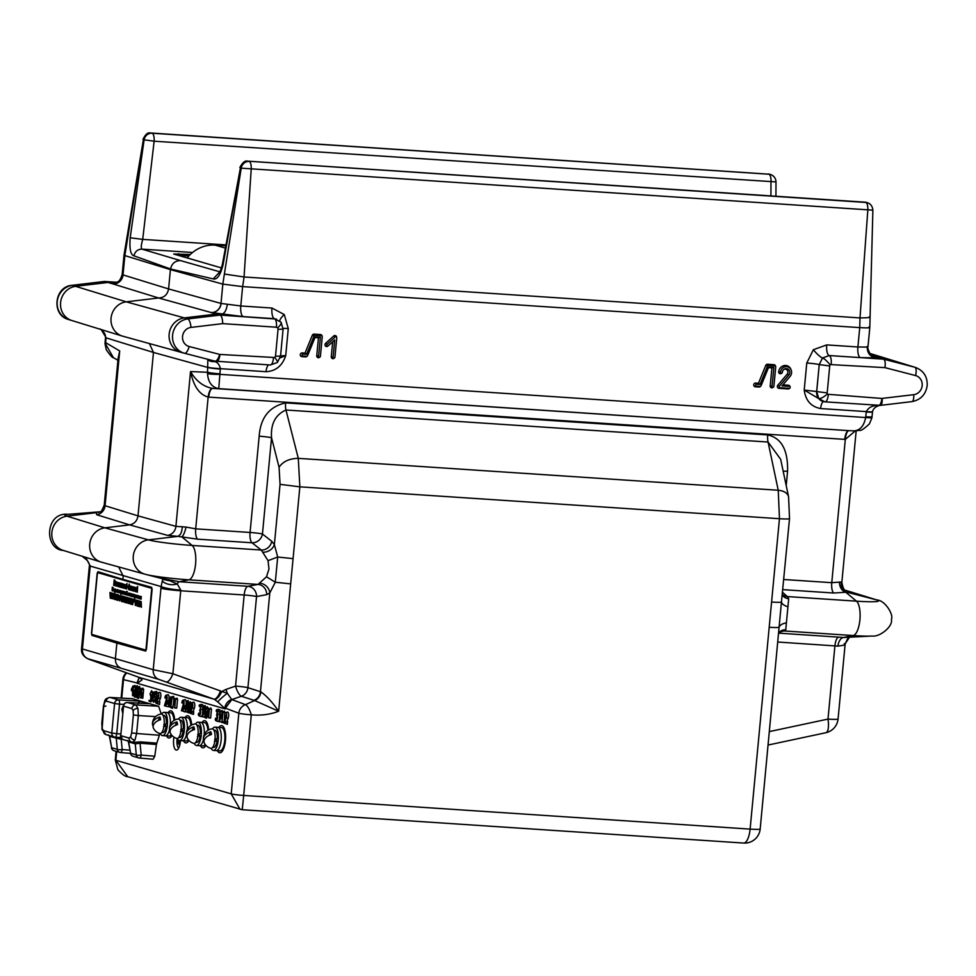<?xml version="1.0" encoding="UTF-8"?>
<svg xmlns="http://www.w3.org/2000/svg" width="976" height="976" viewBox="0 0 976 976"><rect width="100%" height="100%" fill="white"/><g stroke="black" fill="none" stroke-linecap="round" stroke-linejoin="round"><path stroke-width="1.46" d="M217.136 714.273L218.112 711.089L216.379 709.808L216.269 711.345L217.294 711.638L216.574 715.408A1.94 0.683 93.8 0 1 217.026 717.506A1.94 0.683 93.8 0 1 216.294 719.239A1.94 0.683 93.8 0 1 215.733 718.519L215.245 719.483A3.489 1.244 -86.2 0 0 215.977 720.764A3.489 1.244 -86.2 0 0 217.453 718.434A3.489 1.244 -86.2 0 0 217.136 714.273L219.258 714.249L219.893 712.297M215.977 720.764L217.721 721.471A4.087 1.452 -86.2 0 0 219.173 719.91M219.576 715.652A4.087 1.452 -86.2 0 0 219.258 714.249M220.149 710.992L219.783 709.772L218.209 709.332L217.746 710.186M217.916 710.235L219.783 709.772M216.428 709.808L218.307 709.332M191.638 725.022A13.615 4.843 -86.2 0 0 185.062 717.519A13.615 4.843 -86.2 0 1 191.638 725.022M183.512 740.808A13.615 4.843 -86.2 0 0 188.941 740.418A13.615 4.843 -86.2 0 1 183.512 740.808M225.456 740.589A13.615 4.843 -86.2 0 0 224.016 727.815A13.615 4.843 -86.2 0 0 218.99 727.388A13.615 4.843 -86.2 0 1 224.016 727.815A13.615 4.843 -86.2 0 1 225.456 740.589A13.615 4.843 -86.2 0 1 217.441 750.69A13.615 4.843 -86.2 0 0 225.456 740.589M209.694 717.738L210.645 718.007L211.487 709.149L210.755 707.942L210.218 709.027M205.57 706.856L205.106 705.526L202.996 706.685L202.313 716.787L205.216 709.711L204.74 717.494L207.119 716.982L207.522 712.724M207.681 711.053L207.998 707.734L207.205 706.661L205.753 710.406M205.704 710.345L206.644 711.541L206.143 716.896M204.74 717.494L206.497 718.202L207.119 716.982M202.313 716.787L204.545 716.97M204.582 706.941L204.277 710.174M185.306 709.479L184.391 708.966L185.599 705.843A3.697 1.318 -86.2 0 0 185.66 705.672M181.426 710.711L183.049 711.175L183.183 709.637L182.109 709.32L183.659 705.319A3.099 1.098 -86.2 0 0 184.061 702.134A3.099 1.098 -86.2 0 0 183.256 700.146A3.099 1.098 -86.2 0 0 183.037 700.146A3.099 1.098 -86.2 0 0 181.878 702.915L183.122 701.695L183.305 704.269L181.426 710.711L185.184 711.565M184.391 705.526L182.878 709.552M183.488 702.976L183.476 703.586M186.05 701.659A3.697 1.318 -86.2 0 0 185.123 699.682A3.697 1.318 -86.2 0 0 184.867 699.67A3.697 1.318 -86.2 0 0 184.61 699.804M175.765 707.856L176.729 708.137L177.559 699.28L176.839 698.072L176.302 699.158M171.642 696.986L170.678 696.876L170.349 700.304M173.752 701.183L173.533 696.413M170.824 707.624L172.044 697.681L171.605 697.071L168.958 703.903L169.068 696.815L168.641 706.673L171.288 699.841L170.824 707.624L172.569 708.332L173.594 702.854M169.8 706.124L170.629 707.088M150.536 700.512L148.925 700.451L150.865 702.012L151.487 700.792L152.329 691.923L151.597 690.727L150.06 693.826L150.548 695.949L151.06 694.936L150.511 700.707M141.227 693.363L142.374 692.411L141.849 697.986L142.801 698.267L143.643 689.398L142.911 688.202L141.435 691.179M137.726 687.116L137.177 685.823M138.995 687.885L137.921 690.666M139.836 691.301L139.605 686.531M136.896 697.742L138.128 687.812L137.689 687.202L135.042 694.034L135.444 686.25L134.468 697.035L137.372 689.959L136.896 697.742L138.653 698.45L139.678 692.984M137.86 690.593L138.812 691.801L138.299 697.157M134.468 697.035L136.701 697.218M136.164 693.216L135.908 697.12M136.738 687.189L136.433 690.435M173.935 737.161A9.723 3.465 -86.2 0 0 173.63 739.393A9.723 3.465 -86.2 0 0 177.278 749.824A9.723 3.465 -86.2 0 0 180.414 741.37A9.723 3.465 -86.2 0 0 180.475 740.613M240.072 809.385L231.214 793.866L238.839 713.224L225.383 708.186L225.31 708.93L217.819 701.951A9.723 0.927 -39.5 0 1 227.335 693.241L231.666 699.487L225.236 708.137A9.723 0.708 -174.6 0 1 225.383 708.186L231.837 699.56L245.476 704.66L254.614 700.524L241.377 696.266L231.837 699.56A9.723 2.952 -109.1 0 1 231.666 699.487A9.723 8.955 -62.1 0 0 224.809 708.417M121.768 698.096L123.513 679.65L137.409 683.005A9.723 7.161 -154.6 0 1 137.311 682.553A9.723 0.708 5.4 0 0 137.177 682.517L139.165 677.405A9.723 3.526 109.9 0 1 139.068 677.356M133.175 691.301L134.102 689.995L133.566 695.583L134.31 696.766M134.102 686.884L133.151 688.775M135.359 686.299L134.92 685.494L132.931 686.128L131.394 689.239L131.443 690.605L132.419 690.666M155.953 692.826L154.184 697.376L154.684 692.13M154.684 692.045L153.72 691.935L152.842 701.183L153.622 702.256L155.77 696.73L155.282 701.903L156.014 703.074M157.026 693.802L156.575 691.472M156.294 701.512L156.782 696.376M157.709 703.806L159.564 704.538L159.82 701.817L159.149 701.622L160.357 698.499A3.697 1.318 -86.2 0 0 160.845 694.692A3.697 1.318 -86.2 0 0 159.881 692.338A3.697 1.318 -86.2 0 0 159.625 692.326A3.697 1.318 -86.2 0 0 159.369 692.46M158.271 695.376A3.697 1.318 -86.2 0 0 158.246 695.632L158.246 696.242M168.348 704.538L167.433 704.038L168.641 700.914A3.697 1.318 -86.2 0 0 168.702 700.744M165.993 706.209L168.226 706.636M167.433 700.585L165.92 704.611M166.53 698.035L166.518 698.645M169.08 696.718A3.697 1.318 -86.2 0 0 168.165 694.741A3.697 1.318 -86.2 0 0 167.909 694.741A3.697 1.318 -86.2 0 0 167.652 694.875M188.612 701.915L188.063 700.634M190.954 703.672L190.247 701.732L188.795 705.477M190.222 711.382L190.71 706.258M188.295 710.211L189.686 706.612L189.185 711.955M187.782 712.553L189.015 702.61L188.563 702.012L185.916 708.844L186.379 701.061L185.342 711.846L188.246 704.77L187.599 711.711L187.782 712.553L189.93 712.956M185.342 711.846L187.587 712.029M187.624 702L187.319 705.245M190.1 713.236L191.723 713.7L191.869 712.163L190.796 711.846L192.333 707.844A3.099 1.098 -86.2 0 0 192.748 704.66A3.099 1.098 -86.2 0 0 191.93 702.671A3.099 1.098 -86.2 0 0 191.723 702.671A3.099 1.098 -86.2 0 0 190.564 705.441L190.747 706.282L191.808 704.221L191.991 706.795L190.1 713.236L193.48 714.42L193.748 711.687L193.077 711.504L194.285 708.369A3.697 1.318 -86.2 0 0 194.773 704.562A3.697 1.318 -86.2 0 0 193.809 702.208A3.697 1.318 -86.2 0 0 193.553 702.208A3.697 1.318 -86.2 0 0 193.297 702.33M203.191 706.063L202.825 704.831L201.239 704.391L200.897 706.953M202.618 710.723A4.087 1.452 -86.2 0 0 202.3 709.32L202.935 707.356M199.86 714.164L199.909 715.042A4.087 1.452 -86.2 0 0 199.946 715.188M200.239 709.149L199.616 710.467A1.94 0.683 93.8 0 1 200.056 712.565A1.94 0.683 93.8 0 1 199.336 714.298A1.94 0.683 93.8 0 1 198.775 713.578L198.287 714.554A3.489 1.244 -86.2 0 0 199.006 715.823L200.763 716.53A4.087 1.452 -86.2 0 0 202.215 714.981M222.528 711.797L222.077 710.455L219.954 711.626L219.271 721.715L222.174 714.652L222.052 721.74L222.931 712.492L222.491 711.882L219.844 718.714L220.247 710.931M224.87 713.541L224.504 711.162L222.674 711.638M224.138 721.252L224.626 716.128M221.698 722.423L223.858 722.826M219.271 721.715L221.503 721.898M226.993 721.374L228.201 718.251A3.697 1.318 -86.2 0 0 228.652 714.115A3.697 1.318 -86.2 0 0 227.469 712.077L225.639 712.541A3.099 1.098 -86.2 0 0 224.48 715.31L225.907 716.677L224.029 723.106L227.408 724.29L227.664 721.569L224.712 721.715L226.261 717.726A3.099 1.098 -86.2 0 0 226.639 714.249A3.099 1.098 -86.2 0 0 225.639 712.541M224.029 723.106L227.408 724.29M208.596 729.963A13.615 4.843 -86.2 0 0 202.02 722.46A13.615 4.843 -86.2 0 1 208.596 729.963M200.483 745.749A13.615 4.843 -86.2 0 0 205.899 745.359A13.615 4.843 -86.2 0 1 200.483 745.749M174.667 720.081A13.615 4.843 -86.2 0 0 168.104 712.59A13.615 4.843 -86.2 0 1 170.727 710.809A13.615 4.843 -86.2 0 1 174.667 720.081M166.554 735.88A13.615 4.843 -86.2 0 0 171.983 735.489A13.615 4.843 -86.2 0 1 168.921 737.978A13.615 4.843 -86.2 0 1 166.554 735.88M175.546 699.097L175.131 698.413L173.594 701.512L173.643 702.891L174.826 700.792L174.704 707.954L175.546 699.097L177.559 699.28M149.108 701.305L151.487 700.792M134.725 696.791L136.664 697.315M178.669 748.116A7.784 2.769 93.8 0 1 177.034 739.771A7.784 2.769 93.8 0 1 177.193 738.478A7.784 2.769 93.8 0 0 178.669 748.116M132.968 690.825L133.59 691.02M157.112 692.923L155.038 692.069M158.014 692.801A3.099 1.098 -86.2 0 0 157.795 692.801A3.099 1.098 -86.2 0 0 156.648 695.571L158.075 696.925L156.184 703.354L157.807 703.83L157.953 702.293L156.868 701.976L158.417 697.974A3.099 1.098 -86.2 0 0 158.82 694.79A3.099 1.098 -86.2 0 0 158.014 692.801M157.197 695.583L158.246 695.632M166.286 695.217A3.099 1.098 -86.2 0 0 166.079 695.205A3.099 1.098 -86.2 0 0 164.92 697.974L166.164 696.766L166.347 699.341L164.456 705.77L166.079 706.246L166.225 704.696L165.151 704.379L166.689 700.39A3.099 1.098 -86.2 0 0 167.103 697.193A3.099 1.098 -86.2 0 0 166.286 695.217M201.337 704.404L199.128 705.563L200.934 706.966M199.006 715.823A3.489 1.244 -86.2 0 0 200.495 713.493A3.489 1.244 -86.2 0 0 200.178 709.345L200.958 705.306L202.825 704.831M225.651 723.582L225.798 722.033L224.712 721.715M225.798 722.033L227.664 721.569M225.029 715.469L226.676 715.615M200.178 709.345L202.3 709.32M191.869 712.163L193.748 711.687M190.796 711.846L193.077 711.504M188.136 711.87L189.978 712.029M188.148 711.736L189.198 711.772M188.746 705.404L189.686 706.612M186.575 701.903L188.539 702.086M166.689 700.39L168.641 700.914M165.456 698.133L166.554 698.23M156.868 701.976L159.149 701.622M131.675 690.435L132.626 688.519L132.504 695.681L133.09 685.957M133.346 686.811L135.152 686.97M131.443 690.605L132.394 690.984M121.122 698.06L122.891 679.345A9.723 0.708 5.4 0 0 123.513 679.65A9.723 9.077 -78.2 0 1 126.807 672.928M139.312 677.381L137.116 683.261L225.31 708.93L225.236 708.137A9.723 5.978 -15.9 0 0 225.053 708.515M137.409 683.005L137.665 683.054A9.723 9.101 -86.7 0 1 139.434 677.503M137.665 683.054L142.008 679.882A9.723 6.1 152.3 0 1 140.849 678.54L139.629 677.588A9.723 3.489 115.3 0 1 139.507 677.527M142.008 679.882L139.812 677.661A9.723 3.489 115.3 0 1 139.629 677.588L139.141 677.393A9.723 3.526 109.9 0 0 139.226 677.417L91.634 660.215A9.723 3.526 109.9 0 1 91.549 660.191L91.549 660.191A9.723 3.526 109.9 0 1 91.476 660.154M166.262 681.931A9.723 3.526 -70.1 0 0 172.874 673.745L220.466 690.947A17.507 16.311 -73.8 0 1 221.796 691.508L226.017 689.41A9.723 2.952 -109.1 0 0 227.335 693.241L221.796 691.508A9.723 3.489 -64.7 0 1 214.439 699.377A7.784 7.247 106.2 0 0 213.854 699.133L158.978 679.442L121.244 668.292C117.193 666.498 115.253 663.241 115.4 658.507L116.864 643.099L99.991 637.901A0.976 0.903 106.2 0 0 100.979 637.084M158.978 679.442A9.723 8.967 -73.5 0 1 153.232 669.695L172.874 673.745L180.792 590.126A15.567 2.111 6.9 0 1 161.113 586.576L162.284 581.098A15.567 12.224 -17.5 0 0 177.254 583.99L180.792 590.126M162.284 581.098L162.87 579.39L170.263 580.927L177.254 583.99A9.723 3.465 93.8 0 1 179.364 581.745L247.867 586.295L258.03 584.417L266.521 576.767L268.973 568.984L268.046 560.663L261.275 550.037L192.126 545.438A34.099 2.489 -174.6 0 1 148.437 539.862L104.883 527.833L129.613 524.881C134.359 523.917 137.165 520.916 138.006 515.865L153.464 352.446L149.389 343.552M105.03 504.128L105.066 505.727L138.006 515.865L175.912 526.345L186.001 527.064A9.723 2.574 -77.2 0 1 181.792 536.837L192.126 545.438A17.58 6.259 93.8 0 1 195.578 564.104A17.58 6.259 93.8 0 1 188.88 579.829L179.364 581.745L160.149 578.121L170.263 580.927M152.122 589.37L151.792 588.028L98.186 572.424A0.976 0.903 109.8 0 0 97.966 571.692L122.878 579.366L123.196 576.096L118.657 566.922M91.634 660.215L88.316 658.873A9.723 9.15 -74 0 1 82.399 649.077L90.231 565.946L86.522 559.041L82.899 556.466M86.522 559.041A15.567 5.38 139.5 0 0 87.01 560.224L81.972 556.076M139.141 677.393L91.549 660.191C84.339 657.983 81.008 654.164 81.545 648.723L153.232 669.695L161.113 586.576L89.365 565.836C89.804 564.775 89.011 562.908 87.01 560.224M98.295 512.534L100.016 511.802L68.039 514.328C45.03 511.766 43.664 549.329 63.342 550.44A17.58 16.385 -73.8 0 1 63.111 550.366A17.58 16.385 -73.8 0 1 51.899 532.091A17.58 16.385 -73.8 0 1 67.027 516.17L104.883 527.833A17.58 16.385 -73.8 0 0 89.755 543.754A17.58 16.385 -73.8 0 0 100.967 562.03L63.111 550.366M182.28 526.613C182.048 531.883 180.597 535.141 177.9 536.349L167.591 535.373L129.613 524.881L96.612 514.718L96.49 512.656M186.001 527.064L195.7 528.846A9.723 3.465 -86.2 0 0 197.603 539.167L177.876 536.361L148.437 539.862A17.58 16.385 -73.8 0 0 133.297 555.917A17.58 16.385 -73.8 0 0 144.753 574.132A17.58 16.385 -73.8 0 0 144.948 574.193L101.394 562.152A17.58 16.385 -73.8 0 1 100.967 562.03M212.378 388.363L212.731 388.387A9.723 3.465 -86.2 0 0 208.73 397.11L208.156 397.061C199.421 394.67 193.553 386.167 190.54 371.563C196.042 381.018 203.325 386.618 212.378 388.363A9.723 3.477 -84.7 0 0 208.156 397.061L195.7 528.846L250.076 532.457L259.177 436.199C260.519 417.643 269.327 406.541 285.626 402.893L767.722 434.93C781.508 438.017 788.132 450.156 787.571 471.323L786.217 485.621M849.12 430.672L218.758 388.643C211.938 387.362 208.181 382.348 207.51 373.601L207.546 372.283A9.723 0.708 5.4 0 0 219.917 373.845L218.758 388.643L212.731 388.387L849.12 430.672A9.723 3.44 -87.7 0 0 845.314 439.407L208.73 397.11M207.51 373.601A9.723 1 0.8 0 0 219.893 374.345L871.897 417.948L872.507 411.933A9.723 0.708 5.4 0 0 872.385 411.799M844.74 439.371A9.723 3.465 -86.2 0 1 848.754 430.66L854.012 430.867C860.173 430.392 864.065 425.853 865.7 417.264L865.773 416.764A9.723 0.708 5.4 0 0 872.056 416.703M315.004 337.525L318.457 337.745L316.749 355.752A1.867 1.745 106.2 0 0 319.481 357.362L320.03 356.948A0.976 0.903 106.2 0 0 320.421 356.228L322.263 336.757A0.976 0.903 106.2 0 0 321.446 335.72L315.016 335.293A0.976 0.903 106.2 0 0 314.089 335.915L306.549 354.325L305.012 353.105L302.194 352.922A1.867 1.745 106.2 0 0 300.279 354.654A1.867 1.745 106.2 0 0 301.852 356.63L305.549 356.874A1.867 1.745 106.2 0 0 306.708 356.508L307.257 356.094A0.976 0.903 106.2 0 0 307.574 355.667L315.272 336.879L320.384 337.22L318.603 356.106A0.976 0.903 106.2 0 0 320.03 356.948M322.202 336.317L321.97 335.671A1.867 1.745 106.2 0 0 320.506 334.548L314.089 334.121A1.867 1.745 106.2 0 0 312.308 335.28L305.012 353.105M791.243 370.197L790.999 369.55A6.808 6.344 106.2 0 0 778.702 371.795A1.867 1.745 106.2 0 0 781.422 373.405L781.971 372.991A0.976 0.903 106.2 0 0 782.362 372.271A3.965 3.697 -73.8 0 1 787.961 369.05A3.965 3.697 -73.8 0 1 788.779 375.089L779.409 386.13A0.976 0.903 106.2 0 0 779.983 387.74L789.206 388.35A0.976 0.903 106.2 0 0 790.145 386.996A0.976 0.903 106.2 0 0 789.389 386.411L782.008 385.923L790.121 376.358A5.917 5.514 106.2 0 0 785.326 366.72A5.917 5.514 106.2 0 0 780.544 372.149A0.976 0.903 106.2 0 0 781.971 372.991M790.145 386.996L789.913 386.35A1.867 1.745 106.2 0 0 788.449 385.227L782.898 384.861M783.691 369.575A3.074 2.867 -73.8 0 1 787.156 374.211L777.787 385.264A1.867 1.745 106.2 0 0 778.885 388.326L788.096 388.936A1.867 1.745 106.2 0 0 789.267 388.582L789.804 388.167M865.773 416.764L866.261 411.591A9.723 0.634 6.5 0 0 872.532 411.713C873.117 408.895 875.204 406.882 878.778 405.674A9.723 5.429 73.2 0 0 879.181 405.528M879.547 405.43L879.486 405.455A9.723 4.136 71 0 1 878.29 405.467L876.546 405.565C871.849 405.735 868.42 407.736 866.261 411.591L820.621 408.554C811.117 406.748 805.639 400.587 804.212 390.058L823.854 401.587M823.171 401.539L825.062 401.856A7.784 2.769 -86.2 0 1 824.854 401.819L818.718 398.562L816.705 391.559L819.242 364.609L822.512 357.948A9.723 1.94 47.8 0 1 813.374 349.713L826.733 344.906L857.904 346.98L859.734 327.619L242.621 286.615L240.791 305.964L271.962 308.038L284.26 314.553L288.274 328.558L285.724 355.593C282.332 365.805 275.769 371.173 266.045 371.697A7.784 2.769 93.8 0 1 268.656 364.878M768.466 367.659L771.906 367.879L770.21 385.886A1.867 1.745 106.2 0 0 772.943 387.496L773.48 387.082A0.976 0.903 106.2 0 0 773.883 386.362L775.725 366.891A0.976 0.903 106.2 0 0 774.895 365.866L768.478 365.439A0.976 0.903 106.2 0 0 767.551 366.049L760.011 384.459L756.595 384.239A0.976 0.903 106.2 0 0 755.595 385.142A0.976 0.903 106.2 0 0 756.412 386.167L760.109 386.411A0.976 0.903 106.2 0 0 761.036 385.801L768.734 367.013L773.846 367.354L772.065 386.24A0.976 0.903 106.2 0 0 773.48 387.082M775.664 366.451L775.42 365.805A1.867 1.745 106.2 0 0 773.968 364.682L767.551 364.255A1.867 1.745 106.2 0 0 765.77 365.427L758.474 383.239L755.656 383.056A1.867 1.745 106.2 0 0 753.74 384.788A1.867 1.745 106.2 0 0 755.302 386.764L759.011 387.008A1.867 1.745 106.2 0 0 760.17 386.642L760.719 386.228M332.67 341.807L331.267 356.716A1.867 1.745 106.2 0 0 333.987 358.326L334.536 357.911A0.976 0.903 106.2 0 0 334.927 357.192L336.769 337.72A0.976 0.903 106.2 0 0 335.28 336.927L327.131 344.321A0.976 0.903 106.2 0 0 328.229 345.821A0.976 0.903 106.2 0 0 328.29 345.772L334.731 339.941L333.109 357.07A0.976 0.903 106.2 0 0 334.536 357.911M336.708 337.281L336.476 336.635A1.867 1.745 106.2 0 0 333.731 335.964L325.594 343.357A1.867 1.745 106.2 0 0 327.68 346.248A1.867 1.745 106.2 0 0 327.802 346.138M181.085 352.312A17.605 16.397 -73.8 0 1 180.841 352.251A17.605 16.397 -73.8 0 1 180.816 352.238A17.605 16.397 -73.8 0 1 169.141 334.207A17.605 16.397 -73.8 0 1 184.33 317.895L187.746 318.932A7.784 2.623 83.2 0 1 190.979 327.411A9.772 9.101 106.2 0 0 182.549 336.464A9.772 9.101 106.2 0 0 189.173 346.517A7.784 2.83 104.5 0 1 184.513 353.263A17.556 16.36 -73.8 0 1 184.232 353.19A17.556 16.36 -73.8 0 1 172.593 335.195A17.556 16.36 -73.8 0 1 187.746 318.932L220.088 315.077L276.476 319.079M760.011 384.459L758.474 383.239M773.846 367.354L771.906 367.879M820.621 408.554A7.784 2.769 93.8 0 1 823.5 401.624M219.454 272.255L213.232 278.904L170.519 268.973L170.41 269.62L222.833 284.114L224.37 274.049L244.098 276.977L242.634 286.615M115.583 282.601L112.752 282.759L112.838 283.894A9.723 9.199 -72.3 0 0 122.952 274.878L123.025 274.903A9.723 9.15 -72.9 0 1 112.972 283.931L158.612 297.985C164.139 297.741 167.457 294.715 168.592 288.933L123.025 274.903L124.855 255.59L170.41 269.62L168.592 288.933L221.003 303.426L222.833 284.114L242.621 286.615M868.957 327.045C871.153 327.887 868.079 328.082 859.734 327.619L860.002 317.908L244.098 276.977M884.939 367.635L829.868 364.548L827.062 394.231L881.865 398.44L913.731 394.67A9.772 9.101 106.2 0 0 922.174 385.618A9.772 9.101 106.2 0 0 915.537 375.553L884.939 367.635C885.586 362.974 885.134 360.144 883.597 359.168L875.509 356.691L875.582 357.826L860.368 357.619A9.723 3.465 -86.2 0 1 857.904 346.98L867.261 347.09L867.213 346.382M872.263 355.691L875.509 356.691A9.723 9.199 -72.3 0 1 873.471 356.301L870.031 353.69C867.981 349.384 867.298 347.09 867.981 346.822L869.811 327.46L872.873 210.255C872.507 206.302 870.677 203.789 867.383 202.715L867.383 202.715A7.784 7.32 107.1 0 0 865.822 202.422L248.258 161.211A7.784 7.174 105.4 0 0 240.401 167.945L222.394 264.252C221.284 268.79 220.161 271.633 219.027 272.768M126.514 245.574L125.697 244.964L124.013 255.078L124.855 255.59L143.374 139.702L154.135 141.203A7.784 2.769 -86.2 0 0 152.11 133.224L152.085 133.224A7.784 7.32 107.1 0 0 144.094 139.922L130.186 237.778C129.344 248.831 130.589 254.846 133.932 255.822L170.519 268.973C171.849 263.508 175.143 260.714 180.426 260.568L141.91 249.124C140.873 248.197 141.142 244.952 142.703 239.376L154.135 141.203L775.432 181.878M71.907 320.543A17.605 16.397 -73.8 0 1 71.858 320.531L68.515 319.506A17.556 16.36 -73.8 0 1 57.23 301.621A17.556 16.36 -73.8 0 1 72.383 285.358L104.725 281.503L112.972 283.931M247.745 161.199A7.784 2.769 93.8 0 1 248.038 161.174A7.784 2.769 93.8 0 1 248.258 161.211L865.773 202.435A7.784 2.769 93.8 0 1 867.798 210.401L860.002 317.908C868.323 317.798 871.397 317.468 869.201 316.895M180.426 260.568L219.759 271.792M249.063 161.443A7.784 7.174 105.4 0 0 241.218 168.177L240.401 167.945L223.053 264.813L222.394 264.252M223.053 264.813C220.356 275.281 217.087 279.978 213.232 278.904M872.446 210.133L241.218 168.177L224.37 274.049M249.161 161.455A7.784 2.769 93.8 0 1 251.198 169.421L244.049 276.977M864.663 202.178A7.784 2.769 93.8 0 1 864.882 202.166L248.038 161.174C248.746 162.577 245.342 157.197 239.864 167.518M192.565 252.491L141.91 249.124C137.689 249.246 135.017 251.479 133.932 255.822M130.186 237.778L142.703 239.376L225.956 244.903M152.085 133.224L768.942 174.216L152.11 133.224M151.365 133.004A7.784 7.32 107.1 0 0 143.374 139.702L125.697 244.964M142.972 139.373C145.412 134.407 147.803 132.272 150.133 132.956L769.454 174.216A7.784 7.174 105.4 0 0 768.112 173.984M281.039 322.214L283.089 329.193L278.062 329.254L277.66 327.851A7.784 2.355 141.5 0 0 281.039 322.214L274.451 318.688L243.256 316.602L211.28 312.54A9.723 8.906 -75 0 0 221.101 303.451L221.003 303.426A9.723 8.967 -74.6 0 1 211.121 312.503L158.612 297.985L126.258 301.84L184.33 317.895L216.684 314.04L211.121 312.503M221.101 303.451L240.791 305.964A9.723 3.465 93.8 0 0 243.256 316.602M207.876 359.302L214.622 361.571C217.526 362.242 219.454 364.609 220.405 368.672L219.917 373.845M167.591 535.373A9.723 8.967 -74.6 0 0 175.912 526.345L190.54 371.563L207.546 372.283L207.839 359.29M208.4 360.12A9.723 8.479 -40.4 0 0 213.012 361.254A7.784 2.83 104.5 0 1 214.061 360.913M280.234 357.85L285.724 355.593L280.039 355.886M271.962 308.038A9.723 3.465 93.8 0 0 274.427 318.676A7.784 2.769 93.8 0 1 276.428 327.204L222.687 323.629C222.577 318.908 221.711 316.053 220.088 315.077L216.684 314.04L221.296 314.345C224.443 313.686 226.432 310.429 227.286 304.561M68.515 319.506C51.13 315.15 54.217 286.468 72.017 285.321A7.784 2.623 -96.8 0 1 72.383 285.358L126.258 301.84A17.605 16.397 -73.8 0 0 111.105 317.786A17.605 16.397 -73.8 0 0 122.342 336.073L71.858 320.531A17.605 16.397 -73.8 0 1 60.597 302.609A17.605 16.397 -73.8 0 1 75.786 286.297L108.129 282.442L112.752 282.759M875.582 357.826L880.206 358.131L911.425 366.22L869.799 353.397L912.072 366.403A17.605 16.397 -73.8 0 0 912.048 366.39A17.605 16.397 -73.8 0 0 911.425 366.22L914.817 367.244A17.556 16.36 -73.8 0 1 915.439 367.427L912.048 366.39M829.21 365.878L819.242 364.609L816.668 391.547L804.212 390.058L806.774 363.011A9.723 0.708 -174.6 0 1 819.218 364.597L822.548 357.96L829.234 355.557A7.784 2.769 93.8 0 1 831.198 364.072M822.67 401.417L823.146 401.526A9.723 9.052 -74.6 0 1 823.146 401.526A9.723 9.052 -74.6 0 1 816.668 391.547M829.868 364.548A7.784 1.562 47.8 0 0 822.548 357.96L829.234 355.557L883.597 359.168L914.817 367.244A7.784 2.83 -75.5 0 1 915.537 375.553M879.23 405.394L878.437 405.382A7.784 2.769 -86.2 0 0 878.632 405.418A7.784 2.769 -86.2 0 0 881.865 398.44M876.912 405.296A7.784 2.769 93.8 0 0 876.546 405.565A9.723 5.429 73.2 0 0 878.778 405.674M314.089 335.915L312.308 335.28M306.549 354.325L303.133 354.093A0.976 0.903 106.2 0 0 302.133 355.008A0.976 0.903 106.2 0 0 302.95 356.033L306.647 356.277A0.976 0.903 106.2 0 0 307.257 356.094M315.016 335.293L314.089 334.121M320.384 337.22L318.457 337.745M866.224 412.006A9.723 0.708 5.4 0 0 872.507 411.933M208.022 367.305A9.723 0.781 4.3 0 0 220.405 368.672L266.045 371.697M208.388 360.181A9.723 9.077 -31.7 0 0 214.622 361.571A7.784 2.769 93.8 0 1 215.22 361.205M123 336.269A17.605 16.397 -73.8 0 1 122.769 336.195A17.605 16.397 -73.8 0 1 122.342 336.073M116.498 282.284L104.359 281.466L72.017 285.321M117.925 360.315L113.387 357.631L105.518 343.918L106.079 337.647A9.723 0.781 -175.7 0 1 105.554 337.342L105.554 337.342C105.603 334.146 103.737 331.34 99.93 328.9M106.079 337.647L101.162 329.559M99.942 511.839C100.565 512.864 102.004 510.582 104.249 505.019L118.133 358.131L119.706 350.945L105.603 342.613A9.723 0.708 -174.6 0 1 105.079 342.332L105.554 337.342M105.518 343.918A9.723 1 -179.2 0 1 105.005 343.601L105.079 342.332M847.656 592.139L833.675 593.018L782.813 589.638M783.765 579.5L831.772 582.684L841.19 581.977C840.909 587.247 843.154 590.748 847.937 592.456M855.305 430.892L845.314 439.407L831.772 582.684A9.723 3.465 -86.2 0 0 833.675 593.018M96.612 514.718A9.723 9.15 -72.9 0 0 105.066 505.727L119.706 350.945L117.974 359.802M844.301 643.55L844.35 645.148L837.908 646.1L777.86 642.037M849.266 637.511L844.35 645.148M769.393 731.585L828.002 719.092A15.567 1.135 -174.6 0 0 838.067 718.983A15.567 15.567 0 0 1 825.818 732.732L825.818 732.732A15.567 5.051 -102 0 0 828.002 719.092L834.919 645.831A9.723 3.465 -86.2 0 1 838.628 637.133L843.471 637.511A9.723 5.356 -84.8 0 0 837.908 646.1M782.349 594.506A9.723 8.882 131.8 0 0 787.315 596.568L788.693 598.703L785.753 629.801L784.07 630.96L853.219 635.547L843.471 637.511L872.105 636.035C879.962 637.243 893.357 626.08 891.369 619.382C893.931 614.807 885.086 600.264 876.814 599.935L847.961 592.469M839.47 582.074A9.723 8.076 -102 0 0 846.131 592.554L856.464 601.167A34.099 2.489 5.4 0 0 876.363 599.813M783.167 471.152A9.723 0.708 -174.6 0 1 787.571 471.323M760.182 828.99A15.567 1.135 -174.6 0 1 750.117 829.112A15.567 5.539 93.8 0 1 743.663 843.057A15.567 15.567 0 0 0 760.182 828.99L779.08 627.3A15.567 1.135 -174.6 0 1 769.198 627.263L779.458 518.707L778.238 490.257L768.063 442.043L285.968 410.005L298.29 458.354L778.238 490.257A15.567 9.553 -11.9 0 1 788.584 496.845L780.678 459.33L768.063 442.043A9.723 3.465 93.8 0 1 767.722 434.93M788.584 496.845L789.523 518.598A15.567 1.135 -174.6 0 1 779.458 518.707L299.852 486.841L298.29 458.354C289.396 458.513 282.991 461.477 279.063 467.248L271.548 437.773C270.572 423.999 275.378 414.739 285.968 410.005A9.723 3.465 93.8 0 1 285.626 402.893M197.603 539.167L251.991 542.778A9.723 3.465 93.8 0 1 250.076 532.457A9.723 0.708 5.4 0 1 262.446 534.018L271.743 541.265A9.723 8.711 -52 0 1 261.275 550.037L251.991 542.778A9.723 8.711 -52 0 0 262.446 534.018L271.548 437.773A9.723 0.708 5.4 0 0 259.177 436.199M271.743 541.265L274.366 544.608L280.063 484.34L299.852 486.841L293.068 558.65L290.677 583.88L275.293 582.245L269.803 592.92L266.692 594.677A9.723 8.955 79.5 0 0 258.03 584.417L188.88 579.829A34.099 2.489 -174.6 0 1 146.01 574.474A34.099 2.489 -174.6 0 1 145.192 574.254M266.692 594.677L256.542 596.556A9.723 8.955 79.5 0 0 247.867 586.295A9.723 3.465 93.8 0 0 244.171 594.994L180.719 590.773A15.567 1.135 5.4 0 1 160.93 588.272M160.564 578.231L144.753 574.132M217.819 701.951L214.439 699.377M122.878 579.366L151.561 587.284L152.097 589.419L146.437 649.296L145.534 651.029L116.864 643.099M145.888 650.894L145.534 651.029A0.976 0.903 109.8 0 0 145.912 650.321L146.461 649.235L145.912 650.321L142.398 649.138M106.835 575.193A0.976 0.903 106.2 0 0 106.396 574.291M143.106 585.759A0.976 0.903 106.2 0 0 142.618 584.819M151.792 588.028A0.976 0.903 102.5 0 0 151.561 587.284M91.72 633.326L91.939 635.425L136.262 648.467A0.976 0.903 106.2 0 0 137.25 647.637M91.939 635.425A0.976 0.903 102.5 0 0 92.305 634.729L95.831 635.583M98.186 572.424L97.637 573.51M91.488 633.302L97.149 573.424L97.966 571.692M226.017 689.41L235.558 686.116A9.723 0.708 -174.6 0 1 247.928 687.677L260.885 691.874C266.607 695.9 272.524 702.354 278.648 711.248C270.108 714.53 260.995 715.725 251.308 714.81L243.683 795.452A9.723 0.708 -174.6 0 1 231.214 793.866L115.888 760.292A9.723 0.708 5.4 0 1 115.278 759.987L117.876 769.747C122.256 774.493 125.538 776.811 127.722 776.689L115.888 760.292L116.717 751.496M769.198 627.263L750.117 829.112L243.683 795.452L242.243 809.738L743.663 843.057M242.243 809.738L127.673 776.676M251.308 714.81C249.612 709.32 247.672 705.941 245.476 704.66A9.723 9.04 -69.5 0 0 238.839 713.224A9.723 0.708 -174.6 0 0 251.308 714.81M290.677 583.88L278.648 711.248L254.614 700.524A9.723 8.699 -77.4 0 0 260.885 691.874M260.092 583.294A9.723 8.308 46.2 0 1 269.803 592.92L260.458 691.752A9.723 8.955 -72 0 1 253.906 700.329M293.068 558.65L277.696 557.015L275.293 582.245L266.521 576.767M263.032 552.184A9.723 7.662 -28.1 0 0 274.366 544.608L277.696 557.015L268.046 560.663M786.058 622.944A9.723 5.563 180 0 0 779.08 627.3L781.459 602.07A15.567 1.135 -174.6 0 1 771.577 602.033M787.595 606.694A9.723 4.343 -169.7 0 1 781.459 602.07L789.523 518.598M778.787 632.131L778.592 633.375L781.654 631.143A9.723 9.138 -102.4 0 1 784.07 630.96L779.8 631.899M779.312 632.289A9.723 8.479 -137.5 0 1 785.753 629.801M782.313 594.823A9.723 7.832 155.5 0 0 788.693 598.703M247.928 687.677A9.723 8.955 -72 0 1 241.377 696.266A9.723 2.952 -109.1 0 1 235.558 686.116L244.171 594.994A9.723 0.708 5.4 0 1 256.542 596.556L247.928 687.677M136.091 693.277L137.128 692.521M138.128 687.812L140.154 687.982M137.25 697.059L139.275 697.242M135.688 687.104L137.653 687.275M141.203 688.544L139.666 691.642L139.946 692.85L140.898 690.923L140.776 698.084L141.203 688.544L142.911 688.202M168.641 706.673L170.593 707.197M173.643 702.891L174.594 703.269M174.704 707.954L176.729 708.137M182.122 709.271L183 709.125M182.427 703.074L183.512 703.171M183.659 705.319L185.599 705.843M183.049 711.175L184.806 711.894M205.094 716.799L205.973 707.551L205.521 706.953L202.874 713.785L203.289 705.99M203.533 706.844L205.497 707.014M209.462 708.966L209.047 708.283L207.51 711.394L207.79 712.59L208.742 710.674L208.62 717.836L209.462 708.966L211.487 709.149M208.62 717.836L210.645 718.007M225.785 245.83L215.123 245.122A35.014 32.623 106.2 0 0 187.185 257.908M179.901 744.59A4.185 1.488 93.8 0 1 179.352 744.712A4.185 1.488 93.8 0 1 178.303 739.954M179.511 740.552A3.209 1.147 -86.2 0 0 180.096 743.651M211.243 748.336A11.675 4.148 -86.2 0 0 213.402 750.422L216.306 750.605A11.675 4.148 -86.2 0 0 221.149 740.15A11.675 4.148 -86.2 0 1 216.306 750.605L219.929 750.849A11.675 4.148 -86.2 0 0 224.773 740.394A11.675 4.148 -86.2 0 0 221.479 727.559L214.952 727.12A11.675 4.148 -86.2 0 0 212.536 728.901M221.149 740.15A11.675 4.148 -86.2 0 0 217.843 727.315A11.675 4.148 -86.2 0 1 221.149 740.15M207.888 730.377A11.675 4.148 -86.2 0 0 204.521 722.618L197.982 722.191A11.675 4.148 -86.2 0 0 195.578 723.972M204.24 734.599A11.675 4.148 -86.2 0 0 200.885 722.386A11.675 4.148 -86.2 0 1 204.24 734.599M194.285 743.395A11.675 4.148 -86.2 0 0 196.432 745.481L199.336 745.676A11.675 4.148 -86.2 0 0 203.447 739.601A11.675 4.148 -86.2 0 1 199.336 745.676L202.971 745.908A11.675 4.148 -86.2 0 0 205.167 744.444M190.93 725.436A11.675 4.148 -86.2 0 0 187.551 717.689L181.024 717.25A11.675 4.148 -86.2 0 0 178.608 719.031M187.27 729.67A11.675 4.148 -86.2 0 0 183.927 717.445A11.675 4.148 -86.2 0 1 187.27 729.67M177.327 738.466A11.675 4.148 -86.2 0 0 179.474 740.54L182.378 740.735A11.675 4.148 -86.2 0 0 186.489 734.66A11.675 4.148 -86.2 0 1 182.378 740.735L186.001 740.979A11.675 4.148 -86.2 0 0 188.209 739.515M173.972 720.508A11.675 4.148 -86.2 0 0 170.593 712.748L164.066 712.321A11.675 4.148 -86.2 0 0 161.65 714.09M170.312 724.729A11.675 4.148 -86.2 0 0 166.969 712.504A11.675 4.148 -86.2 0 1 170.312 724.729M160.357 733.525A11.675 4.148 -86.2 0 0 162.516 735.611L165.42 735.806A11.675 4.148 -86.2 0 0 169.519 729.719A11.675 4.148 -86.2 0 1 165.42 735.806L169.043 736.038A11.675 4.148 -86.2 0 0 171.251 734.574M158.161 720.593L159.966 716.97A8.54 3.038 93.8 0 1 160.332 718.214A8.54 3.038 93.8 0 1 160.601 719.678A9.76 5.929 -13.1 0 0 153.464 728.242A9.919 9.919 0 0 0 159.869 733.501A9.76 3.477 -86.2 0 0 163.553 728.377A9.76 3.477 -86.2 0 0 163.809 717.641A9.76 3.477 -86.2 0 0 161.162 714.054A9.919 9.919 0 0 0 152.463 723.948A9.76 5.929 166.9 0 0 153.134 726.059M159.966 716.97A9.76 5.929 166.9 0 0 152.463 723.948M175.119 725.534L176.924 721.911A8.54 3.038 93.8 0 1 177.303 723.143A8.54 3.038 93.8 0 1 177.559 724.619A9.76 5.929 -13.1 0 0 170.422 733.183A9.919 9.919 0 0 0 176.827 738.429A9.76 3.477 -86.2 0 0 180.523 733.318A9.76 3.477 -86.2 0 0 180.767 722.569A9.76 3.477 -86.2 0 0 178.12 718.995A9.919 9.919 0 0 0 169.421 728.889A9.76 5.929 166.9 0 0 170.105 730.987M176.924 721.911A9.76 5.929 166.9 0 0 169.421 728.889M162.931 715.262L163.858 715.323A8.662 3.074 -86.2 0 1 166.384 723.826L163.773 724.643M161.784 732.537L162.711 732.598A8.662 3.074 -86.2 0 0 166.188 725.839L163.504 726.644M179.889 720.203L180.828 720.264A8.662 3.074 -86.2 0 1 183.342 728.767L180.731 729.584M178.742 737.478L179.682 737.539A8.662 3.074 -86.2 0 0 183.159 730.78L180.462 731.573M162.516 735.611A11.675 4.148 -86.2 0 0 167.36 725.144A11.675 4.148 -86.2 0 0 164.066 712.321M165.249 726.12A6.222 2.22 -86.2 0 0 165.456 724.595A6.222 2.22 -86.2 0 0 165.505 724.107M179.474 740.54A11.675 4.148 -86.2 0 0 184.318 730.085A11.675 4.148 -86.2 0 0 181.024 717.25M182.207 731.061A6.222 2.22 -86.2 0 0 182.427 729.536A6.222 2.22 -86.2 0 0 182.463 729.048M192.089 730.475L193.882 726.839A8.54 3.038 93.8 0 1 194.261 728.084A8.54 3.038 93.8 0 1 194.517 729.548A9.76 5.929 -13.1 0 0 187.38 738.112A9.919 9.919 0 0 0 193.785 743.37A9.76 3.477 -86.2 0 0 197.481 738.246A9.76 3.477 -86.2 0 0 197.725 727.51A9.76 3.477 -86.2 0 0 195.078 723.936A9.919 9.919 0 0 0 186.379 733.818A9.76 5.929 166.9 0 0 187.063 735.928M193.882 726.839A9.76 5.929 166.9 0 0 186.379 733.818M196.847 725.131L197.786 725.192A8.662 3.074 -86.2 0 1 200.3 733.696L197.689 734.525M195.7 742.407L196.64 742.468A8.662 3.074 -86.2 0 0 200.117 735.709L197.42 736.514M196.432 745.481A11.675 4.148 -86.2 0 0 201.288 735.026A11.675 4.148 -86.2 0 0 197.982 722.191M199.165 736.002A6.222 2.22 -86.2 0 0 199.385 734.464A6.222 2.22 -86.2 0 0 199.421 733.976M209.047 735.404L210.853 731.78A8.54 3.038 93.8 0 1 211.219 733.013A8.54 3.038 93.8 0 1 211.475 734.489A9.76 5.929 -13.1 0 0 204.35 743.053A9.919 9.919 0 0 0 210.755 748.311A9.76 3.477 -86.2 0 0 214.439 743.187A9.76 3.477 -86.2 0 0 214.683 732.451A9.76 3.477 -86.2 0 0 212.036 728.865A9.919 9.919 0 0 0 203.35 738.759A9.76 5.929 166.9 0 0 204.021 740.869M210.853 731.78A9.76 5.929 166.9 0 0 203.35 738.759M213.817 730.072L214.744 730.133A8.662 3.074 -86.2 0 1 217.27 738.637L214.659 739.454M212.658 747.348L213.598 747.409A8.662 3.074 -86.2 0 0 217.075 740.65L214.903 740.723M214.378 741.443L217.075 740.65M213.402 750.422A11.675 4.148 -86.2 0 0 218.246 739.954A11.675 4.148 -86.2 0 0 214.952 727.12M216.221 740.406A6.222 2.22 -86.2 0 0 216.343 739.405A6.222 2.22 -86.2 0 0 216.379 738.917M104.652 702.378A3.892 2.769 26.4 0 1 104.786 700.89L104.786 700.89C105.066 699.243 106.774 698.084 109.922 697.425L110.203 697.474A3.892 3.623 106.2 0 0 106.25 701.097L104.652 702.378L103.663 706.307L102.175 728.499L103.456 730.621L111.789 733.037L114.582 703.525L119.536 704.16A3.892 1.354 -86.7 0 0 118.535 699.902L139.495 701.122L139.068 703.379M134.969 740.052L132.577 742.224L131.626 742.053A3.892 3.623 -73.8 0 1 129.088 738.076L130.686 736.795A3.892 2.769 -153.6 0 0 134.969 740.052L136.628 733.513L159.381 735.245L156.416 744.468L140.056 743.224L135.274 743.858A1.94 1.806 106 0 0 133.968 742.333L140.532 741.882L156.88 743.139M155.684 716.591L138.324 715.579L137.958 708.466L135.835 704.94L158.637 706.258L161.235 714.054M123.122 710.089L123.061 709.479L123.122 710.089M135.274 743.858L128.637 741.931L130.625 753.24L136.298 754.887A3.892 1.025 -5.4 0 0 141.178 755.058L140.056 743.224A1.94 0.683 94.4 0 1 140.532 741.882M129.296 741.784L128.637 741.931A1.94 1.818 106.2 0 0 128.32 741.089M127.331 740.406L128.393 741.772L130.625 753.24A3.892 3.623 106.2 0 0 133.151 756.278L138.824 757.925A3.892 3.623 106.2 0 1 136.298 754.887L135.261 743.858A1.94 1.818 106.2 0 0 134.005 742.346L132.577 742.224M137.823 703.623L139.495 701.122L148.328 703.684L127.502 702.513A3.892 1.415 -86.8 0 0 127.392 702.5L127.392 702.5A3.892 1.415 -86.8 0 0 127.234 702.513M159.552 733.415L159.381 735.245M154.769 756.229L141.178 755.058A3.892 1.366 94.9 0 1 139.58 758.071L139.58 758.071A3.892 1.366 94.9 0 1 139.483 758.047L153.098 759.218L154.769 756.229L156.416 744.468M139.483 758.047A3.892 3.623 106.2 0 1 138.824 757.925A3.892 3.892 0 0 0 139.58 758.071L153.098 759.218M132.297 698.718L158.637 706.258M119.109 737.466L119.206 738.844L109.641 736.404A1.94 1.818 -73.8 0 0 109.312 735.562A1.94 1.818 -73.6 0 1 109.641 736.404L108.373 734.879M115.693 737.209A1.94 1.818 -73.8 0 1 116.266 738.332L117.303 749.361A3.892 1.025 -5.4 0 0 122.183 749.531L129.869 750.19M102.175 728.499A3.892 2.367 -13.1 0 0 102.016 729.621L105.994 734.599L114.326 737.014A3.892 3.623 106.2 0 1 111.789 733.037L116.742 733.671A3.892 1.354 94.4 0 1 115.119 737.161L115.119 737.161A3.892 1.354 94.4 0 1 115.022 737.148A3.892 3.623 106.2 0 1 114.326 737.014A3.892 3.892 0 0 0 115.119 737.161L121.951 737.673M122.476 739.283L121.207 739.186L122.183 749.531A3.892 1.366 94.9 0 1 120.585 752.545L120.585 752.545A3.892 1.366 94.9 0 1 120.487 752.52L130.43 753.374M121.39 738.381A1.94 0.683 -85.6 0 0 121.207 739.186L119.206 738.844M120.548 739.064L121.268 738.856M122.647 712.931L121.841 709.247L123.293 706.124M148.328 703.684L147.535 703.647M126.343 597.263L126.221 602.839L126.392 598.142L125.44 602.607L125.087 597.763L124.379 602.302L124.904 596.836L125.379 601.741L126.343 597.263L127.1 597.397L126.734 601.326M125.806 600.911L126.294 599.191M122.939 601.875L123.183 596.336L124.159 596.678L124.452 598.325L123.147 599.63L122.939 601.875M123.208 599.008L124.184 598.264L123.391 597.044L123.208 599.008M122.939 601.814L123.232 599.667M123.293 599.032L123.476 597.068M123.537 596.446L124.525 596.702L124.818 598.349L123.903 599.776M119.633 596.678L119.377 599.471L119.597 596.665M119.963 599.557L120.524 598.312M119.633 599.545L119.865 596.739L119.658 599.545M118.718 597.837L119.987 595.409L120.512 598.361L119.475 600.862L118.718 597.837M119.682 600.13L119.084 597.861M116.742 594.469L116.229 599.923L116.205 597.251L115.266 596.983L114.753 599.496L115.266 594.042L115.327 596.348L116.254 596.629L116.473 594.384L117.108 594.494L116.888 596.739M116.791 597.763L116.229 599.923M116.473 594.384L117.108 594.494M140.788 598.764L140.983 596.531L140.837 598.764M140.947 596.934L141.13 597.629L140.947 596.934M133.81 594.921L133.871 597.044L133.395 595.067M126.148 593.445L125.855 592.054L125.611 594.677L125.562 592.249L126.148 593.445L125.245 594.652L125.331 593.249M122.146 593.701L121.939 591.041L122.659 591.249L122.146 593.701L122.537 591.627M118.84 590.468L118.279 592.578L118.84 590.468L119.426 592.835L119.658 590.297L118.999 592.188L118.682 590.456M135.737 589.577L136.567 587.698L137.018 589.894L136.176 591.822L135.371 589.553L136.091 588.016M129.552 589.907L129.93 585.917L131.016 586.234L130.638 590.224L130.711 586.796L130.113 586.625L129.552 589.907M129.808 589.931L130.223 586.649M130.284 586.027L131.37 586.259L131.26 587.442M145.912 650.077L151.744 588.345L97.466 572.558L91.622 634.351L145.9 650.15M117.169 586.308L117.254 582.233L117.205 585.344L118.377 582.562L117.876 585.21M126.331 587.015L125.294 586.722L125.599 588.101L126.258 587.723L125.538 588.735L125.062 586.503L125.904 584.6L126.331 587.015L125.294 586.722M126.343 586.844L125.782 584.587M131.565 587.467L132.309 586.466L132.651 588.76M134.054 588.296L133.297 587.479L133.419 590.382L133.919 589.614M133.334 587.491L133.175 588.833M132.821 588.772L133.358 591.005L132.931 588.772M134.517 587.174L133.785 591.139L134.517 587.174L134.615 588.857L135.249 589.04L135.408 587.43L135.566 588.418M114.192 589.553L114.253 591.322L113.497 590.419L114.18 589.199M116.12 590.041L116.071 591.907L115.973 589.955M123.854 594.116L124.086 591.578L124.062 593.567L124.806 591.798L124.574 594.335L124.599 592.359L123.488 594.091L124.086 591.578M126.612 591.444L126.209 594.933L126.612 591.444M126.819 591.859L126.575 594.957L126.319 593.005L127.307 591.517L126.587 591.846M126.246 594.53L126.416 592.713L126.246 594.53M127.941 595.311L127.771 593.249L127.588 595.287L128.173 594.64M130.979 595.006L131.589 595.641L131.126 596.287L130.833 594.872L131.37 593.652L131.284 595.092M130.833 594.872L131.37 593.652M130.467 594.848L131.004 593.628L130.772 596.263L130.467 594.848M130.967 594.03L131.15 594.726L130.967 594.03M132.163 596.543L132.407 594.006L132.468 595.079L133.126 594.213L132.882 596.751L132.431 595.47L131.809 596.519L132.407 594.006M134.859 598.288L135.188 594.811L135.835 596.287L134.505 598.264L135.188 594.811M137.97 597.946L138.165 595.714L137.97 597.946M138.128 596.116L138.311 596.812L138.128 596.116M126.648 602.948L127.636 597.641L128.185 603.4L127.026 601.338L126.648 602.948M127.502 599.276L127.819 600.923L127.502 599.276M126.66 602.887L127.1 601.362M127.246 600.752L127.746 598.715M127.941 597.873L128.1 601.57M130.613 598.422L128.759 597.959L130.613 598.422L129.491 603.705L129.113 598.068M135.347 605.486L134.969 599.776L136.469 600.203L135.347 605.486M134.969 599.776L136.835 600.228L136.42 600.765M139.324 606.645L138.799 603.9L138.287 606.34L138.812 600.887L138.848 603.412L140.154 601.289L139.153 603.754L139.629 606.621L141.178 601.582L141.435 607.255L140.263 605.193L139.324 606.645M140.751 603.131L141.056 604.778L140.751 603.131M138.568 606.425L138.885 603.949M139.214 603.436L140.52 601.314L139.519 603.778L139.873 605.62M139.971 606.462L140.337 605.218M140.483 604.608L140.983 602.57M141.191 601.728L141.349 605.425M140.605 605.291L139.91 606.73M139.666 606.462L139.165 603.924M139.092 604.669L138.921 606.45M138.934 603.424L139.165 600.911L139.263 602.826M139.739 602.424L140.361 601.265M136.152 600.765L135.432 605.437L135.884 600.679M132.931 602.485L132.736 604.644L132.663 602.412M132.724 601.753L132.907 599.813M132.968 599.191L133.956 599.447L134.261 601.094L133.334 602.521M127.368 601.436L126.721 602.9M121.768 601.521L121.109 598.532L122.293 595.933L122.939 598.996L121.671 601.484M112.045 596.409L111.581 598.483L111.776 596.324M111.837 595.702L112.02 593.737M112.081 593.115L113.07 593.371L113.362 595.018L112.447 596.446M140.019 598.739L139.873 597.995M139.946 597.214L140.178 596.446M140.105 597.227L140.093 597.959M140.52 598.922L140.422 598.288M140.52 597.214L140.251 597.971M138.336 597.971L138.141 597.092L138.153 598.276M138.287 598.373L138.531 595.738L138.799 597.288M137.994 596.958L138.531 595.738M127.588 595.214L127.673 594.323M127.99 593.262L128.21 594.164M123.269 593.994L123.513 591.371L123.269 593.994M117.12 590.968L117.291 589.565L117.12 590.968M117.449 591.493L117.047 592.188M135.457 589.565L135.274 591.493L135.188 589.675L134.554 589.492L134.139 591.163M134.078 589.711L133.358 591.005M133.139 587.552L133.749 586.881L134.188 588.296M132.638 588.943L132.541 590.7L131.723 590.529L131.37 589.272L132.455 587.918L132.211 587.076L131.797 587.613M126.721 589.004L126.538 588.235L126.721 589.004M126.795 587.735L126.99 583.477L126.795 587.735M118.938 586.735L118.926 584.453M119.084 582.77L119.499 584.441M119.511 585.502L119.78 584.88M118.364 582.782L119.133 582.782L119.157 586.064L119.816 582.977L120.499 583.843M120.451 584.331L120.341 585.417M120.207 586.832L120.036 584.758M119.292 585.441L119.145 584.758M117.376 584.807L117.742 583.611M118.352 586.564L118.401 583.477M116.168 584.221L115.766 585.82L115.924 584.148M115.985 583.514L116.144 581.83L116.522 583.587M116.766 583.66L117.266 582.233M116.876 586.137L116.705 584.295M114.546 579.939L115.778 581.659L114.692 585.502M114.094 584.758L114.277 582.879M114.326 582.245L114.497 580.561M121.646 587.528L120.56 586.125L120.987 585.088M121.463 586.966L120.902 587.381L120.56 586.125M121.195 585.051L121.5 583.319L121.902 584.941M120.756 584.319L121.5 583.319M122.403 586.027L122.244 587.698L122.159 585.966M122.22 585.332L122.378 583.648L122.756 585.405M123 585.478L123.501 584.051M123.122 587.955L122.939 586.112M124.123 587.027L123.501 587.857M123.61 586.625L123.976 585.429M123.867 586.661L124.233 585.807M124.599 584.6L124.489 585.832M128.71 589.65L128.051 586.661L129.235 584.063L129.881 587.125L128.71 589.65M131.26 587.479L130.747 590.175L130.955 586.783M130.467 586.722L129.918 589.931M137.457 590.834L137.653 586.576L137.457 590.834M137.384 592.103L137.201 591.334L137.384 592.103M112.618 589.236L112.46 590.809L112.435 589.187M112.484 588.784L112.618 587.284L112.899 588.833M115.034 591.615L114.961 592.493L114.875 591.639M114.912 591.236L115.119 589.419M115.241 589.419L115.778 590.443L115.07 591.236M115.534 589.053L115.778 590.443M117.901 592.432L118.157 589.809L117.754 592.322M120.06 592.603L120.341 590.956M120.255 591.236L120.194 592.261M120.682 592.139L120.011 593.091L120.414 590.59L120.475 592.078M120.512 591.676L120.621 590.578L120.731 591.663M122.159 591.517L121.573 594.067L121.524 592.7M121.5 592.029L121.646 591.407M121.658 592.103L122 591.468M122.293 591.139L123.025 591.273M122.695 591.651L122.5 593.725M128.93 592.944L128.673 595.567L128.625 593.14L129.735 593.725L129.1 595.726L129.064 593.115M129.418 593.213L130.137 593.347L129.466 595.75L129.662 593.701M130.577 596.08L130.259 593.384L130.32 594.543L130.869 593.652M130.638 594.262L130.577 595.287M133.248 594.982L133.724 594.347M134.59 597.251L134.285 594.555L134.969 594.799M136.408 595.165L136.579 597.824L136.433 596.775L135.798 597.605L136.408 595.165M137.738 598.166L137.299 596.848L136.689 597.861L136.957 595.323L137.323 596.58L137.433 595.47L137.482 596.629L138.043 595.726M137.811 596.348L137.75 597.373M141.105 599.191L141.252 597.995M140.812 597.776L141.349 596.556M111.118 593.481L110.666 598.227L110.849 593.396M110.288 592.591L111.789 593.03M113.728 597.471L113.082 598.922L113.46 597.385M113.606 596.787L114.107 594.738M114.302 593.908L114.863 598.337M114.753 599.41L114.473 597.605M115.619 597.092L115.119 599.52L115.351 597.007M115.412 596.373L115.632 594.067L116.266 596.543M118.767 598.788L117.815 600.374L117.193 597.275L118.34 594.774L118.926 596.58L118.267 595.409L117.462 597.349L117.852 599.74L118.706 598.715M119.926 596.068L120.353 595.433L120.878 598.386L119.67 600.167M123.501 599.74L123.025 601.826M125.135 601.094L125.099 598.556M125.257 596.946L125.721 600.142M125.733 600.935L125.745 601.765L125.916 600.923M126.38 602.79L126.599 598.898M126.099 601.265L125.526 602.253M125.501 601.155L125.343 598.983M131.199 604.266L130.552 601.277L131.736 598.678L132.37 601.741L131.101 604.229M136.762 603.156L137.945 600.484L138.592 603.558L137.323 606.035M139.434 598.739L139.678 596.202L139.653 598.178L140.398 596.409L140.154 598.947L140.178 596.983L139.214 598.678L139.824 596.165M121.122 587.454L120.194 586.1L121.268 584.905L121.036 583.904L120.39 584.295L121.134 583.294L121.122 587.454M121.207 585.539L120.658 586.747L121.207 585.539M136.506 588.333L136.237 591.2L136.506 588.333M120.951 594.372L121.097 590.797L121.317 592.859L121.902 591.029L120.951 594.372M137.055 606.059L136.408 603.07L137.592 600.46L138.226 603.534L137.055 606.059M136.677 603.156L137.116 605.425L137.958 603.449L137.531 601.094L136.677 603.156L137.482 605.449L138.324 603.473L137.897 601.118L137.043 603.18M114.546 582.953L114.704 584.856M114.997 584.917L114.973 583.001M132.37 604.62L132.614 599.081L133.602 599.423L133.895 601.07L132.577 602.387L132.37 604.62M132.638 601.753L133.614 601.009L132.821 599.789L132.638 601.753L133.322 601.875M133.187 599.898L133.004 601.777M133.468 601.911L133.858 600.069M130.845 604.242L130.186 601.253L131.37 598.654L132.016 601.728L130.845 604.242M130.455 601.338L130.894 603.619L131.748 601.643L131.309 599.276L130.455 601.338M132.102 601.667L131.675 599.301L130.821 601.362L131.26 603.644L132.016 601.655M123.745 597.153L123.891 599.118M124.025 599.166L124.428 597.312M122.244 596.556L121.39 598.617L121.829 600.899L122.671 598.91L122.244 596.556M114.595 592.469L114.765 588.955L115.412 590.419L114.595 592.469M125.819 592.456L125.648 594.274L125.819 592.456M128.551 594.189L128.71 595.177L128.551 594.189M111.484 598.544L111.728 593.005L112.716 593.347L113.009 594.994L111.691 596.299L111.484 598.544M111.752 595.677L112.728 594.933L111.935 593.713L111.752 595.677M112.362 595.824L112.728 594.933M112.289 593.823L112.435 595.787M112.582 595.836L112.972 593.981M135.542 595.287L135.371 597.105L135.542 595.287M123.11 588.04L123.488 584.051L123.452 587.162L124.623 584.38L124.245 588.369L124.281 585.271L123.11 588.04M121.646 587.601L122.012 583.624L122.756 585.49L123.147 583.953L122.769 587.93L122.695 586.112L122.049 585.929L121.646 587.601M117.535 592.408L117.791 589.785L117.535 592.408M117.413 591.029L117.584 592.017L117.413 591.029M120.194 583.087L119.828 587.076L119.877 583.794L119.218 586.905L118.913 583.355L118.352 586.649L118.73 582.66M115.4 585.795L115.778 581.806L115.876 583.489L116.51 583.672L116.913 582.135L116.534 586.125L116.449 584.295L115.815 584.112L115.4 585.795M114.253 582.221L115.131 581.635L114.412 580.537L114.253 582.221M114.399 585.502L113.68 585.295L114.192 579.829L115.412 581.635L114.399 585.502M114.009 584.734L114.985 584.051L114.192 582.855L114.009 584.734M112.106 590.785L112.264 587.259L112.301 588.735L113.192 587.54L112.874 591.005L112.252 589.138L112.106 590.785M137.018 592.078L136.847 591.31L137.018 592.078M137.091 590.809L137.299 586.552L137.091 590.809M121.402 601.497L120.756 598.508L121.939 595.909L122.573 598.971L121.402 601.497M121.024 598.593L121.463 600.874L122.305 598.898L121.878 596.531L121.024 598.593M117.486 599.715L118.401 598.764L117.449 600.35L116.827 597.251L117.974 594.75L118.56 596.556L117.901 595.384L117.108 597.324L117.486 599.715M113.009 598.983L113.997 593.664L114.546 599.435L114.204 597.605L113.387 597.373L113.009 598.983M113.863 595.311L114.18 596.958L113.863 595.311M129.174 584.685L128.32 586.747L128.759 589.028L129.613 587.04L129.174 584.685M110.3 598.203L109.934 592.481L111.435 592.92L110.3 598.203M131.992 588.821L131.26 589.272L131.992 588.821M215.733 718.519L216.855 718.373M218.038 711.467L219.929 711.919M173.874 702.72L174.619 702.952M185.599 711.602L187.551 712.126M199.324 706.404L200.91 707.051L199.311 706.404M198.287 714.554L199.909 715.042M199.616 710.467L200.592 710.87M225.041 715.335L226.09 715.371M226.261 717.726L228.201 718.251M220.491 711.785L222.455 711.955M222.931 712.492L224.956 712.675M222.052 721.74L223.894 721.898M219.527 721.484L221.467 721.996M198.775 713.578L199.897 713.444M201.08 706.539L202.959 706.99M191.723 713.7L193.48 714.42M191.101 705.599L192.199 705.697M192.333 707.844L194.285 708.369M158.417 697.974L160.357 698.499M139.812 677.661A7.784 7.247 106.2 0 0 139.226 677.417L213.854 699.133A9.723 3.526 -70.1 0 0 220.466 690.947M88.316 658.873L121.244 668.292M90.097 567.654A15.567 1.135 -174.6 0 1 89.243 567.19L89.365 565.836M68.039 514.328A34.099 2.489 5.4 0 0 67.027 516.17L96.465 512.656M813.374 349.713L806.774 363.011M779.983 387.74L778.885 388.326M279.819 320.945A9.723 2.952 141.5 0 1 284.26 314.553M333.109 357.07L331.267 356.716M327.131 344.321L325.594 343.357M335.28 336.927L333.731 335.964M760.109 386.411L759.011 387.008M756.412 386.167L755.302 386.764M756.595 384.239L755.656 383.056M767.551 366.049L765.77 365.427M768.478 365.439L767.551 364.255M774.895 365.866L773.968 364.682M772.065 386.24L770.21 385.886M122.952 274.878L122.903 274.183M112.777 282.759L115.009 282.735C116.181 281.222 119.035 284.553 122.183 274.451L124.013 255.078M173.728 254.028L221.467 267.924L174.094 254.089A1.94 1.818 106.2 0 0 173.728 254.028L190.296 254.492M188.844 255.98L178.157 255.273M179.035 255.529L179.035 255.334A1.94 0.695 -86.2 0 0 178.523 253.711M866.651 202.496A7.784 7.32 107.1 0 0 865.09 202.203A7.784 2.769 93.8 0 0 864.882 202.166A7.784 7.784 0 0 1 866.651 202.496L867.383 202.715M769.454 174.216L770.284 174.448A7.784 7.174 105.4 0 0 768.942 174.216A7.784 2.769 -86.2 0 1 770.979 182.195L770.918 195.92M283.138 328.412A9.723 0.708 -174.6 0 1 288.274 328.558M222.687 323.629L190.979 327.411M277.66 327.851L276.428 327.204M283.089 329.193L280.539 356.142L275.513 356.203L278.062 329.254M280.539 356.142L277.367 362.511A7.784 1.562 -132.2 0 0 274.854 357.533L275.513 356.203M189.173 346.517L219.783 354.434L274.854 357.533M273.512 358.009A7.784 2.769 93.8 0 1 270.291 364.987A7.784 2.769 93.8 0 1 270.084 364.951M219.942 354.447A7.784 2.769 93.8 0 1 216.709 361.425A7.784 2.769 93.8 0 1 216.501 361.388L214.94 361.144A7.784 2.83 104.5 0 1 214.94 361.144L184.525 353.263A7.784 2.83 104.5 0 1 184.501 353.263L180.816 352.238M219.624 354.398A7.784 2.83 104.5 0 1 214.964 361.144L184.513 353.263M875.374 356.643A9.723 9.15 -72.9 0 1 873.459 356.301L873.459 356.289M875.557 357.826C870.019 356.594 867.249 353.007 867.261 347.09M860.368 357.619L829.197 355.545A9.723 3.465 -86.2 0 1 826.733 344.906M913.731 394.67A7.784 2.623 83.2 0 1 911.938 401.612C920.697 399.892 925.785 394.536 927.2 385.557C927.505 376.638 923.589 370.587 915.439 367.427M818.718 398.562A7.784 2.355 -38.5 0 0 827.062 394.231M816.705 391.559L826.66 392.828M882.182 398.428A7.784 2.623 83.2 0 1 880.389 405.369L911.938 401.612M880.389 405.369L825.062 401.856A7.784 2.769 -86.2 0 0 828.282 394.877M789.389 386.411L788.449 385.227M789.206 388.35L788.096 388.936M779.409 386.13L777.787 385.264M788.779 375.089L787.156 374.211M780.544 372.149L778.702 371.795M303.133 354.093L302.194 352.922M302.95 356.033L301.852 356.63M306.647 356.277L305.549 356.874M321.446 335.72L320.506 334.548M318.603 356.106L316.749 355.752M105.53 337.562A9.723 0.708 -174.6 0 0 106.055 337.842L153.464 352.446L207.998 367.513A9.723 0.708 5.4 0 0 220.369 369.087M778.702 633.143L838.628 637.133M782.557 592.31L787.315 596.568L856.464 601.167A17.58 6.259 -86.2 0 1 859.905 619.833A17.58 6.259 -86.2 0 1 853.219 635.547A34.099 2.489 5.4 0 0 872.105 636.035M280.063 484.34L279.063 467.248M137.262 696.925L138.324 696.962M134.944 696.217L135.884 696.254M172.044 697.681L174.07 697.864M171.178 706.929L173.191 707.112M205.106 716.665L206.156 716.701M202.569 716.543L204.509 717.067M225.371 248.099L215.123 245.122M102.016 729.621L101.968 724.229M132.321 742.175A3.892 3.623 -73.8 0 1 131.626 742.053L123.293 739.625A3.892 3.623 106.2 0 1 120.756 735.648L129.088 738.076M137.958 708.466A3.892 2.367 166.9 0 0 133.163 710.674L133.37 714.944L138.324 715.579L136.628 733.513L131.675 732.878L133.37 714.944M123.549 706.136L120.756 735.648L123.549 706.136A3.892 3.623 106.2 0 1 127.502 702.513L135.835 704.94A3.892 3.623 -73.8 0 0 131.882 708.564L123.549 706.136M131.882 708.564L133.163 710.674M131.675 732.878L130.686 736.795M122.549 707.088L123.196 707.124M132.858 698.755L110.203 697.474L118.535 699.902A3.892 3.623 -73.8 0 0 114.582 703.525L106.25 701.097M119.06 737.453L115.217 737.161M123.818 704.404L119.536 704.16L116.742 733.671L120.658 733.976M109.641 736.404L111.63 747.701L117.303 749.361A3.892 3.623 106.2 0 0 120.487 752.52M109.373 736.087L111.63 747.701A3.892 3.623 106.2 0 0 114.155 750.751L119.828 752.398A3.892 3.892 0 0 0 120.585 752.545L130.43 753.387M105.908 706.148L103.663 706.307M105.994 734.599A3.892 3.623 -73.8 0 1 103.456 730.621M215.513 718.226L216.977 717.848M216.379 709.808L218.209 709.332M183.037 700.146L184.867 699.67M171.8 696.827L173.63 696.364M135.444 686.25L137.274 685.774M137.872 686.958L139.702 686.482M154.842 691.899L156.66 691.423M157.795 692.801L159.625 692.326M166.079 695.205L167.909 694.741M186.318 701.061L188.148 700.585M191.723 702.671L193.553 702.208M224.675 716.164L225.92 716.665M200.385 714.029L199.336 714.298M198.555 713.297L200.019 712.919M199.421 704.867L201.239 704.391M190.747 706.282L191.991 706.795M775.932 196.249L775.993 181.975A7.784 7.784 0 0 0 770.284 174.448M277.367 362.511L270.291 364.987L214.964 361.144M854.427 430.88L859.673 430.355C860.844 430.977 864.077 428.83 869.396 423.901L871.897 417.948M122.769 336.195L180.841 352.251M104.53 281.466L116.547 282.259M113.387 357.631C112.789 358.229 110.422 355.618 106.286 349.798L105.005 343.601M856.172 430.867L841.849 582.318C843.044 588.967 845.07 592.273 847.937 592.249L847.278 592.042M838.067 718.983L845.131 644.258C847.253 638.951 848.681 636.669 849.437 637.426M825.818 732.732L768.124 745.03M844.545 590.004L876.936 599.972M81.545 648.723L89.243 567.19M115.278 759.987L116.095 751.313M126.368 672.769A9.723 9.723 0 0 0 122.891 679.345M122.403 709.711L123.135 707.783M127.405 702.5A3.892 3.892 0 0 0 123.305 706.014M120.512 735.526A3.892 3.892 0 0 0 123.293 739.625M130.406 753.216A3.892 3.892 0 0 0 133.151 756.278M109.922 697.425L132.577 698.706M111.41 747.689A3.892 3.892 0 0 0 114.155 750.751M104.786 700.89L103.419 706.185L101.724 724.107M122.732 712.053L122.378 710.016M127.392 702.5L147.937 703.647"/></g></svg>

